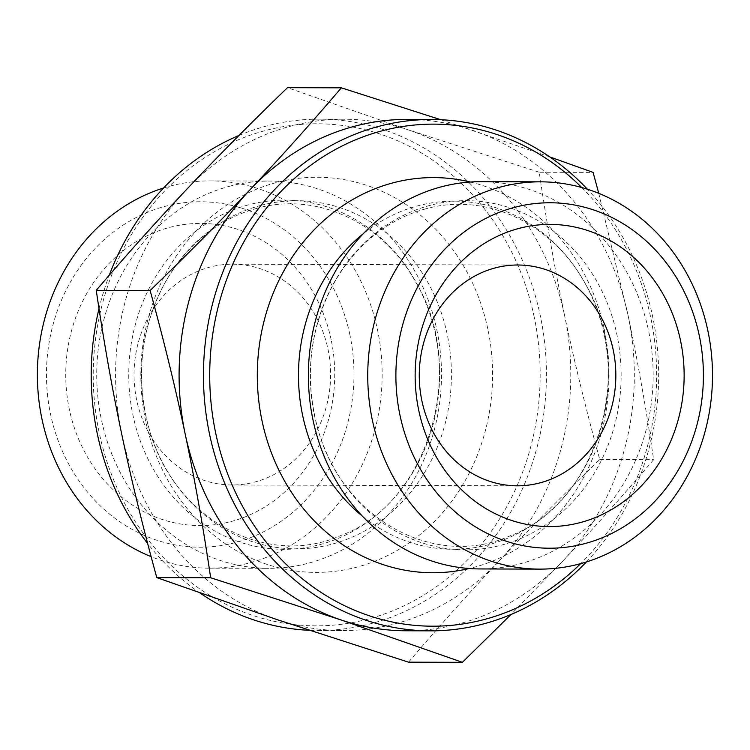 <?xml version="1.0" encoding="UTF-8"?>
<svg xmlns="http://www.w3.org/2000/svg" width="750" height="750" viewBox="0 0 750 750"><rect width="100%" height="100%" fill="white"/><g stroke="black" fill="none" stroke-linecap="round" stroke-linejoin="round"><path stroke-width="0.56" stroke-dasharray="3.75 2.81" d="M327.966 349.088A110.409 98.288 -89.8 0 1 232.012 484.997A110.409 98.288 -89.8 0 1 134.044 374.316A110.409 98.288 -89.8 0 1 232.641 264.188A110.409 98.288 -89.8 0 1 327.966 349.088M331.116 339.609A151.088 134.494 90.2 0 0 169.256 227.503A151.088 134.494 90.2 0 0 69.347 409.397A151.088 134.494 90.2 0 0 231.206 521.503A151.088 134.494 90.2 0 0 331.116 339.609M539.231 172.247L408.516 129.947A255.684 227.606 -89.8 0 1 564.666 315.853C555.122 270.609 546.647 222.741 539.231 172.247L593.1 172.397M408.534 662.175C438.938 626.522 469.2 592.744 499.322 560.822A255.684 227.606 -89.8 0 1 342.441 630.591A255.684 227.606 -89.8 0 1 277.828 619.875A255.684 227.606 -89.8 0 1 121.688 433.959A255.684 227.606 -89.8 0 1 187.031 189A255.684 227.606 -89.8 0 1 343.903 119.231A255.684 227.606 -89.8 0 1 408.516 129.947L287.466 87.675M499.322 560.822C529.434 528.9 562.913 495.122 599.756 459.497C585.891 408.975 574.191 361.097 564.666 315.853A255.684 227.606 -89.8 0 1 499.322 560.822M407.438 119.409A255.684 227.606 -89.8 0 1 472.05 130.125A255.684 227.606 -89.8 0 1 628.2 316.041C637.734 361.275 646.219 409.153 653.634 459.647C623.231 495.291 592.969 529.078 562.847 561L510.938 614.522M598.753 193.331L628.2 316.041A255.684 227.606 -89.8 0 1 562.847 561A255.684 227.606 -89.8 0 1 405.975 630.769M440.719 119.7L549.731 156.891M599.756 459.497L653.634 459.647M238.941 135.478A255.684 227.606 -89.8 0 1 319.556 119.156A255.684 227.606 -89.8 0 1 540.309 315.787A255.684 227.606 -89.8 0 1 318.094 630.516A255.684 227.606 -89.8 0 1 309.169 630.3M200.156 593.109A255.684 227.606 -89.8 0 1 147.656 543.497M99.009 308.644A255.684 227.606 -89.8 0 1 109.266 275.212M534.169 316.856A251.034 223.472 90.2 0 0 163.397 192.3A251.034 223.472 90.2 0 0 252.544 615.347A251.034 223.472 90.2 0 0 534.169 316.856M276.197 182.606A197.569 175.884 90.2 0 0 188.737 510.469A197.569 175.884 90.2 0 0 485.184 431.428A197.569 175.884 90.2 0 0 276.197 182.606M581.737 187.528A251.034 223.472 -89.8 0 1 650.644 317.184A251.034 223.472 -89.8 0 1 580.659 563.653M586.331 561.994A255.684 227.606 90.2 0 0 652.547 316.106A255.684 227.606 90.2 0 0 587.4 189.216M470.325 182.025A197.569 175.884 -89.8 0 1 609.056 375.666A197.569 175.884 -89.8 0 1 469.219 568.519M163.547 188.006A193.641 172.387 -89.8 0 1 170.053 186.122A193.641 172.387 -89.8 0 1 210.309 180.881A193.641 172.387 -89.8 0 1 377.512 329.803A193.641 172.387 -89.8 0 1 209.203 568.172A193.641 172.387 -89.8 0 1 151.134 556.669M349.856 334.603A172.725 153.759 90.2 0 0 94.744 248.906A172.725 153.759 90.2 0 0 156.084 539.981A172.725 153.759 90.2 0 0 349.856 334.603M229.406 186.291A193.641 172.387 -89.8 0 1 269.662 181.059A193.641 172.387 -89.8 0 1 441.488 375.188A193.641 172.387 -89.8 0 1 268.556 568.341A193.641 172.387 -89.8 0 1 97.856 396.966A193.641 172.387 -89.8 0 1 229.406 186.291M480.216 568.941A193.641 172.387 90.2 0 0 653.156 375.797A193.641 172.387 90.2 0 0 481.322 181.659M429.938 205.406A174.581 155.409 90.2 0 0 352.65 495.113A174.581 155.409 90.2 0 0 614.597 425.269A174.581 155.409 90.2 0 0 429.938 205.406M362.362 516.122A174.075 154.959 90.2 0 0 605.372 409.341A174.075 154.959 90.2 0 0 417.75 205.856A174.075 154.959 90.2 0 0 363.169 233.803M260.747 205.416A174.075 154.959 90.2 0 0 183.694 494.278A174.075 154.959 90.2 0 0 444.881 424.641A174.075 154.959 90.2 0 0 260.747 205.416M248.353 204.881A174.581 155.409 90.2 0 0 171.075 494.587A174.581 155.409 90.2 0 0 433.022 424.753A174.581 155.409 90.2 0 0 248.353 204.881M517.875 265.003L232.641 264.188M517.238 485.813L232.012 484.997M318.094 630.516L342.441 630.591M319.556 119.156L343.903 119.231M209.203 568.172L268.556 568.341M210.309 180.881L269.662 181.059M425.812 208.837C407.213 213.806 389.981 222.619 374.119 235.266C357.047 248.981 343.012 266.137 332.016 286.725C309.422 331.163 304.566 378.056 317.456 427.416C341.372 519.253 435.422 569.831 510.328 535.716C596.569 504.225 637.791 370.012 584.766 282.891C551.438 222.122 484.8 192.159 425.812 208.837M256.941 208.35C238.35 213.328 221.109 222.141 205.247 234.787C188.175 248.503 174.15 265.659 163.153 286.247C140.55 330.675 135.694 377.578 148.584 426.928C172.5 518.775 266.559 569.353 341.456 535.228C427.697 503.738 468.919 369.534 415.894 282.413C382.566 221.634 315.928 191.672 256.941 208.35"/><path stroke-width="1.12" d="M613.2 349.903A110.409 98.288 -89.8 0 1 517.238 485.813A110.409 98.288 -89.8 0 1 419.269 375.131A110.409 98.288 -89.8 0 1 517.875 265.003A110.409 98.288 -89.8 0 1 613.2 349.903M680.531 340.603A151.088 134.494 -89.8 0 1 511.041 520.256A151.088 134.494 -89.8 0 1 457.378 265.641A151.088 134.494 -89.8 0 1 680.531 340.603M341.344 87.825L287.466 87.675C250.622 123.3 217.144 157.078 187.031 189C156.909 220.922 126.647 254.709 96.244 290.353C103.669 340.847 112.144 388.725 121.688 433.959C131.213 479.203 142.912 527.081 156.778 577.603L277.828 619.875L408.534 662.175L462.413 662.325L341.363 620.053L210.656 577.753C203.231 527.259 194.756 479.391 185.213 434.147C175.688 388.903 163.987 341.025 150.122 290.503C186.966 254.878 220.444 221.1 250.556 189.178C280.688 157.256 310.941 123.478 341.344 87.825L440.719 119.7M510.938 614.522L462.413 662.325M430.331 630.844L405.975 630.769A255.684 227.606 -89.8 0 1 341.363 620.053A255.684 227.606 -89.8 0 1 185.213 434.147A255.684 227.606 -89.8 0 1 250.556 189.178A255.684 227.606 -89.8 0 1 407.438 119.409L431.794 119.484A255.684 227.606 90.2 0 0 203.447 374.513A255.684 227.606 90.2 0 0 430.331 630.844A255.684 227.606 90.2 0 0 586.331 561.994M549.731 156.891L593.1 172.397L598.753 193.331M156.778 577.603L210.656 577.753M96.244 290.353L150.122 290.503M309.169 630.3A255.684 227.606 -89.8 0 1 200.156 593.109M147.656 543.497A255.684 227.606 -89.8 0 1 99.009 308.644M109.266 275.212A255.684 227.606 -89.8 0 1 238.941 135.478M580.659 563.653A251.034 223.472 -89.8 0 1 271.462 548.541A251.034 223.472 -89.8 0 1 272.456 200.869A251.034 223.472 -89.8 0 1 581.737 187.528M587.4 189.216A255.684 227.606 90.2 0 0 431.794 119.484M469.219 568.519A197.569 175.884 -89.8 0 1 261.516 418.294A197.569 175.884 -89.8 0 1 392.672 182.934A197.569 175.884 -89.8 0 1 470.325 182.025M151.134 556.669A193.641 172.387 -89.8 0 1 37.5 367.331A193.641 172.387 -89.8 0 1 163.547 188.006M699.281 335.606A172.725 153.759 -89.8 0 1 505.509 540.984A172.725 153.759 -89.8 0 1 444.169 249.909A172.725 153.759 -89.8 0 1 699.281 335.606M707.869 330.75A193.641 172.387 90.2 0 0 540.675 181.828A193.641 172.387 90.2 0 0 500.419 187.069A193.641 172.387 90.2 0 0 368.869 397.744A193.641 172.387 90.2 0 0 539.569 569.119A193.641 172.387 90.2 0 0 707.869 330.75M540.675 181.828L481.322 181.659A193.641 172.387 90.2 0 0 441.066 186.9A193.641 172.387 90.2 0 0 309.516 397.575A193.641 172.387 90.2 0 0 480.216 568.941L539.569 569.119M363.169 233.803A174.075 154.959 90.2 0 0 362.362 516.122"/></g></svg>
